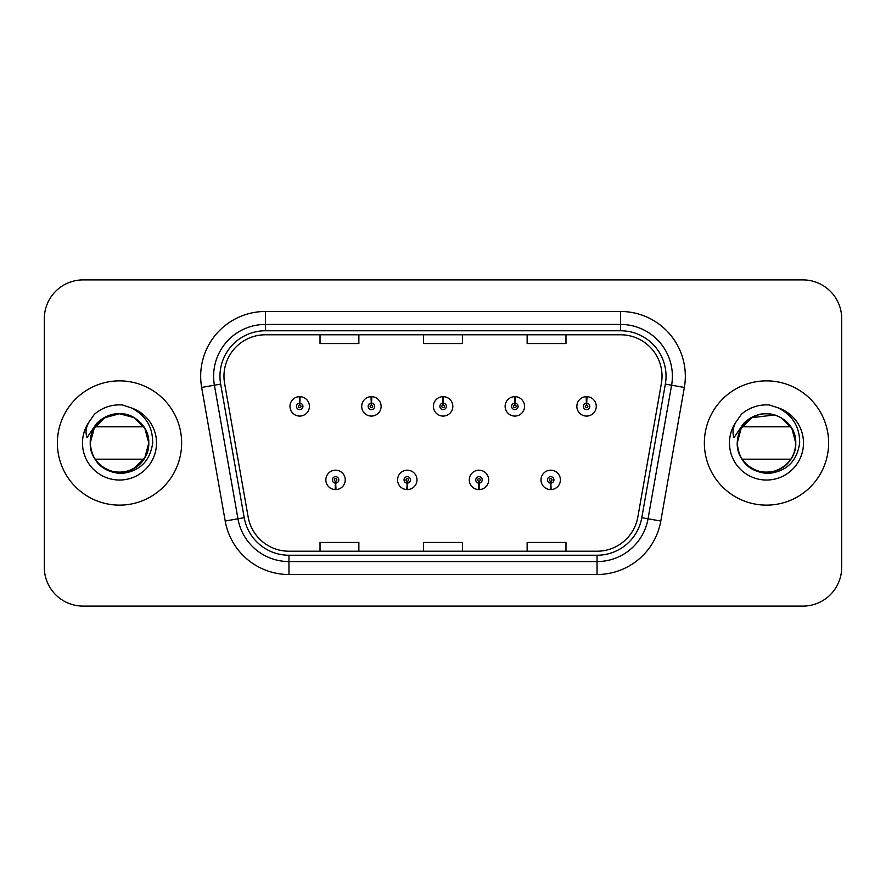 <?xml version="1.0" encoding="UTF-8"?>
<svg xmlns="http://www.w3.org/2000/svg" width="886" height="886" viewBox="0 0 886 886"><rect width="100%" height="100%" fill="white"/><g stroke="black" fill="none" stroke-linecap="round" stroke-linejoin="round"><path stroke-width="1.33" d="M407.128 483.125L406.851 489.593A9.713 9.713 0 0 0 407.693 489.593L407.416 483.125A3.234 3.234 0 0 0 410.506 479.891A3.234 3.234 0 0 0 407.272 476.657A3.234 3.234 0 0 0 404.038 479.891A3.234 3.234 0 0 0 407.128 483.125L407.217 481.187A1.296 1.296 0 0 1 405.976 479.891A1.296 1.296 0 0 1 407.272 478.595A1.296 1.296 0 0 1 408.568 479.891A1.296 1.296 0 0 1 407.327 481.187L407.416 483.125M478.85 483.125L478.562 489.593A9.713 9.713 0 0 0 479.415 489.593L479.127 483.125A3.234 3.234 0 0 0 482.228 479.891A3.234 3.234 0 0 0 478.983 476.657A3.234 3.234 0 0 0 475.749 479.891A3.234 3.234 0 0 0 478.85 483.125L478.927 481.187A1.296 1.296 0 0 1 477.687 479.891A1.296 1.296 0 0 1 478.983 478.595A1.296 1.296 0 0 1 480.278 479.891A1.296 1.296 0 0 1 479.038 481.187L479.127 483.125M550.56 483.125L550.272 489.593A9.713 9.713 0 0 0 551.125 489.593L550.837 483.125A3.234 3.234 0 0 0 553.938 479.891A3.234 3.234 0 0 0 550.704 476.657A3.234 3.234 0 0 0 547.459 479.891A3.234 3.234 0 0 0 550.56 483.125L550.649 481.187A1.296 1.296 0 0 1 549.409 479.891A1.296 1.296 0 0 1 550.704 478.595A1.296 1.296 0 0 1 552 479.891A1.296 1.296 0 0 1 550.76 481.187L550.837 483.125M335.417 483.125L335.13 489.593A9.713 9.713 0 0 0 335.982 489.593L335.694 483.125A3.234 3.234 0 0 0 338.795 479.891A3.234 3.234 0 0 0 335.561 476.657A3.234 3.234 0 0 0 332.316 479.891A3.234 3.234 0 0 0 335.417 483.125L335.506 481.187A1.296 1.296 0 0 1 334.266 479.891A1.296 1.296 0 0 1 335.561 478.595A1.296 1.296 0 0 1 336.857 479.891A1.296 1.296 0 0 1 335.617 481.187L335.694 483.125M371.555 403.13L371.843 396.662A9.713 9.713 0 0 0 370.99 396.662L371.278 403.13A3.234 3.234 0 0 0 368.177 406.364A3.234 3.234 0 0 0 371.411 409.598A3.234 3.234 0 0 0 374.656 406.364A3.234 3.234 0 0 0 371.555 403.13L371.467 405.068A1.296 1.296 0 0 1 372.707 406.364A1.296 1.296 0 0 1 371.411 407.66A1.296 1.296 0 0 1 370.115 406.364A1.296 1.296 0 0 1 371.356 405.068L371.278 403.13M443.266 403.13L443.554 396.662A9.713 9.713 0 0 0 442.701 396.662L442.989 403.13A3.234 3.234 0 0 0 439.888 406.364A3.234 3.234 0 0 0 443.133 409.598A3.234 3.234 0 0 0 446.367 406.364A3.234 3.234 0 0 0 443.266 403.13L443.188 405.068A1.296 1.296 0 0 1 444.429 406.364A1.296 1.296 0 0 1 443.133 407.66A1.296 1.296 0 0 1 441.837 406.364A1.296 1.296 0 0 1 443.078 405.068L442.989 403.13M514.987 403.13L515.264 396.662A9.713 9.713 0 0 0 514.423 396.662L514.7 403.13A3.234 3.234 0 0 0 511.61 406.364A3.234 3.234 0 0 0 514.844 409.598A3.234 3.234 0 0 0 518.077 406.364A3.234 3.234 0 0 0 514.987 403.13L514.899 405.068A1.296 1.296 0 0 1 516.139 406.364A1.296 1.296 0 0 1 514.844 407.66A1.296 1.296 0 0 1 513.548 406.364A1.296 1.296 0 0 1 514.788 405.068L514.7 403.13M586.698 403.13L586.986 396.662A9.713 9.713 0 0 0 586.133 396.662L586.421 403.13A3.234 3.234 0 0 0 583.32 406.364A3.234 3.234 0 0 0 586.554 409.598A3.234 3.234 0 0 0 589.799 406.364A3.234 3.234 0 0 0 586.698 403.13L586.61 405.068A1.296 1.296 0 0 1 587.85 406.364A1.296 1.296 0 0 1 586.554 407.66A1.296 1.296 0 0 1 585.258 406.364A1.296 1.296 0 0 1 586.499 405.068L586.421 403.13M299.845 403.13L300.121 396.662A9.713 9.713 0 0 0 299.28 396.662L299.557 403.13A3.234 3.234 0 0 0 296.467 406.364A3.234 3.234 0 0 0 299.701 409.598A3.234 3.234 0 0 0 302.934 406.364A3.234 3.234 0 0 0 299.845 403.13L299.756 405.068A1.296 1.296 0 0 1 300.996 406.364A1.296 1.296 0 0 1 299.701 407.66A1.296 1.296 0 0 1 298.405 406.364A1.296 1.296 0 0 1 299.645 405.068L299.557 403.13M57.38 443A62.131 62.131 0 0 0 119.51 505.131A62.131 62.131 0 0 0 181.641 443A62.131 62.131 0 0 0 119.51 380.869A62.131 62.131 0 0 0 57.38 443A62.131 62.131 0 0 0 119.51 505.131A62.131 62.131 0 0 0 181.641 443A62.131 62.131 0 0 0 119.51 380.869A62.131 62.131 0 0 0 57.38 443M704.359 443A62.131 62.131 0 0 0 766.49 505.131A62.131 62.131 0 0 0 828.62 443A62.131 62.131 0 0 0 766.49 380.869A62.131 62.131 0 0 0 704.359 443A62.131 62.131 0 0 0 766.49 505.131A62.131 62.131 0 0 0 828.62 443A62.131 62.131 0 0 0 766.49 380.869A62.131 62.131 0 0 0 704.359 443M223.97 376.207A41.42 41.42 0 0 1 265.401 334.786L620.599 334.786A41.42 41.42 0 0 1 661.399 383.394L637.842 516.992A41.42 41.42 0 0 1 597.042 551.214L288.958 551.214A41.42 41.42 0 0 1 248.158 516.992L224.601 383.394A41.42 41.42 0 0 1 223.97 376.207M219.961 376.207A45.441 45.441 0 0 0 220.647 384.092L244.204 517.69A45.441 45.441 0 0 0 288.958 555.234L597.042 555.234A45.441 45.441 0 0 0 641.796 517.69L665.353 384.092A45.441 45.441 0 0 0 620.599 330.766L265.401 330.766A45.441 45.441 0 0 0 219.961 376.207M201.654 387.448A64.722 64.722 0 0 1 265.401 311.484L620.599 311.484A64.722 64.722 0 0 1 684.346 387.448L660.79 521.034A64.722 64.722 0 0 1 597.042 574.516L288.958 574.516A64.722 64.722 0 0 1 225.21 521.034L201.654 387.448L214.401 385.2A51.776 51.776 0 0 1 265.401 324.431L620.599 324.431A51.776 51.776 0 0 1 671.599 385.2L648.043 518.786A51.776 51.776 0 0 1 597.042 561.569L288.958 561.569A51.776 51.776 0 0 1 237.957 518.786L214.401 385.2A51.776 51.776 0 0 1 213.615 376.207M841.7 318.727A38.829 38.829 0 0 0 802.871 279.898L83.129 279.898A38.829 38.829 0 0 0 44.3 318.727L44.3 567.273A38.829 38.829 0 0 0 83.129 606.102L802.871 606.102A38.829 38.829 0 0 0 841.7 567.273L841.7 318.727L841.7 567.273M423.586 334.786L423.586 343.546L462.414 343.546L462.414 334.786M320.023 334.786L320.023 343.546L358.863 343.546L358.863 334.786M527.137 334.786L527.137 343.546L565.977 343.546L565.977 334.786M462.414 551.214L462.414 542.453L423.586 542.453L423.586 551.214M358.863 551.214L358.863 542.453L320.023 542.453L320.023 551.214M565.977 551.214L565.977 542.453L527.137 542.453L527.137 551.214M44.3 318.727L44.3 567.273M802.871 279.898L83.129 279.898M83.129 606.102L802.871 606.102M309.413 406.364A9.713 9.713 0 0 0 300.121 396.662A9.713 9.713 0 0 1 309.413 406.364A9.713 9.713 0 0 1 299.701 416.077A9.713 9.713 0 0 1 289.988 406.364A9.713 9.713 0 0 1 299.28 396.662M325.849 479.891A9.713 9.713 0 0 0 335.13 489.593A9.713 9.713 0 0 1 325.849 479.891A9.713 9.713 0 0 1 335.561 470.189A9.713 9.713 0 0 1 345.263 479.891A9.713 9.713 0 0 1 335.982 489.593M381.124 406.364A9.713 9.713 0 0 0 371.843 396.662A9.713 9.713 0 0 1 381.124 406.364A9.713 9.713 0 0 1 371.411 416.077A9.713 9.713 0 0 1 361.709 406.364A9.713 9.713 0 0 1 370.99 396.662M452.835 406.364A9.713 9.713 0 0 0 443.554 396.662A9.713 9.713 0 0 1 452.835 406.364A9.713 9.713 0 0 1 443.133 416.077A9.713 9.713 0 0 1 433.42 406.364A9.713 9.713 0 0 1 442.701 396.662M524.556 406.364A9.713 9.713 0 0 0 515.264 396.662A9.713 9.713 0 0 1 524.556 406.364A9.713 9.713 0 0 1 514.844 416.077A9.713 9.713 0 0 1 505.131 406.364A9.713 9.713 0 0 1 514.423 396.662M596.267 406.364A9.713 9.713 0 0 0 586.986 396.662A9.713 9.713 0 0 1 596.267 406.364A9.713 9.713 0 0 1 586.554 416.077A9.713 9.713 0 0 1 576.852 406.364A9.713 9.713 0 0 1 586.133 396.662L586.355 401.845M397.559 479.891A9.713 9.713 0 0 0 406.851 489.593A9.713 9.713 0 0 1 397.559 479.891A9.713 9.713 0 0 1 407.272 470.189A9.713 9.713 0 0 1 416.985 479.891A9.713 9.713 0 0 1 407.693 489.593M469.281 479.891A9.713 9.713 0 0 0 478.562 489.593A9.713 9.713 0 0 1 469.281 479.891A9.713 9.713 0 0 1 478.983 470.189A9.713 9.713 0 0 1 488.695 479.891A9.713 9.713 0 0 1 479.415 489.593M540.992 479.891A9.713 9.713 0 0 0 550.272 489.593A9.713 9.713 0 0 1 540.992 479.891A9.713 9.713 0 0 1 550.704 470.189A9.713 9.713 0 0 1 560.406 479.891A9.713 9.713 0 0 1 551.125 489.593L550.904 484.42M95.123 459.181L143.886 459.181C133.897 475.848 106.962 476.502 96.098 460.554M148.77 443C148.372 454.031 143.499 462.481 134.14 468.34C115.9 480.024 89.253 464.641 90.25 443L91.601 434.206A29.26 29.26 0 0 1 127.805 414.936C140.874 419.587 147.862 428.946 148.77 443C148.372 454.031 143.499 462.481 134.14 468.34C115.9 480.024 89.253 464.641 90.25 443C90.638 431.969 95.522 423.519 104.88 417.66C123.121 405.976 149.767 421.359 148.77 443L144.85 428.37L134.14 417.66L127.805 414.936L134.14 417.66L144.85 428.37L148.77 443C149.767 464.641 123.121 480.024 104.88 468.34C95.522 462.481 90.638 454.031 90.25 443C90.638 431.969 95.522 423.519 104.88 417.66C123.121 405.976 149.767 421.359 148.77 443C148.372 454.031 143.499 462.481 134.14 468.34C115.9 480.024 89.253 464.641 90.25 443C90.638 431.969 95.522 423.519 104.88 417.66C123.121 405.976 149.767 421.359 148.77 443C149.767 464.641 123.121 480.024 104.88 468.34C95.522 462.481 90.638 454.031 90.25 443C90.638 431.969 95.522 423.519 104.88 417.66C123.121 405.976 149.767 421.359 148.77 443L144.85 428.37L134.14 417.66L127.805 414.936L134.14 417.66L144.85 428.37L148.77 443C148.372 454.031 143.499 462.481 134.14 468.34C115.9 480.024 89.253 464.641 90.25 443C90.638 431.969 95.522 423.519 104.88 417.66C123.121 405.976 149.767 421.359 148.77 443C149.767 464.641 123.121 480.024 104.88 468.34C95.522 462.481 90.638 454.031 90.25 443L91.601 434.206L90.206 443C92 461.706 102.267 471.884 121.017 473.512C139.434 471.596 150 461.429 152.68 443C152.802 426.853 145.603 415.135 131.073 407.826L122.323 404.946C111.769 404.326 102.466 407.427 94.425 414.249L89.143 421.814C85.92 427.24 85.222 432.501 87.027 437.606L96.452 423.63C105.235 414.847 115.689 411.957 127.805 414.936L134.14 417.66L144.85 428.37L148.77 443C148.372 454.031 143.499 462.481 134.14 468.34C115.9 480.024 89.253 464.641 90.25 443C90.638 431.969 95.522 423.519 104.88 417.66C123.121 405.976 149.767 421.359 148.77 443C149.767 464.641 123.121 480.024 104.88 468.34C95.522 462.481 90.638 454.031 90.25 443C89.253 421.359 115.9 405.976 134.14 417.66C143.499 423.519 148.372 431.969 148.77 443C148.372 454.031 143.499 462.481 134.14 468.34C115.9 480.024 89.253 464.641 90.25 443C90.638 431.969 95.522 423.519 104.88 417.66C123.121 405.976 149.767 421.359 148.77 443C149.767 464.641 123.121 480.024 104.88 468.34C95.522 462.481 90.638 454.031 90.25 443L91.601 434.206L90.25 443C90.638 431.969 95.522 423.519 104.88 417.66C123.121 405.976 149.767 421.359 148.77 443C148.372 454.031 143.499 462.481 134.14 468.34C115.9 480.024 89.253 464.641 90.25 443C90.638 431.969 95.522 423.519 104.88 417.66C123.121 405.976 149.767 421.359 148.77 443L144.85 457.63L134.14 468.34M90.25 443L91.601 434.206L90.25 443L94.171 428.37L104.88 417.66L119.51 413.74L134.14 417.66M95.123 426.819L143.886 426.819L134.14 417.66L127.805 414.936A29.26 29.26 0 0 0 95.123 426.819M94.503 414.172L96.496 412.555M742.114 459.181L790.877 459.181C780.876 475.848 753.942 476.502 743.077 460.554M795.75 443C795.362 454.031 790.478 462.481 781.12 468.34C762.879 480.024 736.233 464.641 737.23 443C737.628 431.969 742.501 423.519 751.86 417.66C770.1 405.976 796.747 421.359 795.75 443C796.747 464.641 770.1 480.024 751.86 468.34C742.501 462.481 737.628 454.031 737.23 443L738.581 434.206L737.23 443C737.628 431.969 742.501 423.519 751.86 417.66C770.1 405.976 796.747 421.359 795.75 443C795.362 454.031 790.478 462.481 781.12 468.34C762.879 480.024 736.233 464.641 737.23 443L738.581 434.206A29.26 29.26 0 0 1 774.785 414.936L781.12 417.66L791.829 428.37L795.75 443C796.747 464.641 770.1 480.024 751.86 468.34C742.501 462.481 737.628 454.031 737.23 443C737.628 431.969 742.501 423.519 751.86 417.66C770.1 405.976 796.747 421.359 795.75 443C795.362 454.031 790.478 462.481 781.12 468.34C762.879 480.024 736.233 464.641 737.23 443C737.628 431.969 742.501 423.519 751.86 417.66C770.1 405.976 796.747 421.359 795.75 443C796.747 464.641 770.1 480.024 751.86 468.34C742.501 462.481 737.628 454.031 737.23 443C737.628 431.969 742.501 423.519 751.86 417.66C770.1 405.976 796.747 421.359 795.75 443C795.362 454.031 790.478 462.481 781.12 468.34C762.879 480.024 736.233 464.641 737.23 443C737.628 431.969 742.501 423.519 751.86 417.66C770.1 405.976 796.747 421.359 795.75 443C796.747 464.641 770.1 480.024 751.86 468.34C742.501 462.481 737.628 454.031 737.23 443C737.628 431.969 742.501 423.519 751.86 417.66C770.1 405.976 796.747 421.359 795.75 443C795.362 454.031 790.478 462.481 781.12 468.34C762.879 480.024 736.233 464.641 737.23 443C737.628 431.969 742.501 423.519 751.86 417.66C770.1 405.976 796.747 421.359 795.75 443C796.747 464.641 770.1 480.024 751.86 468.34C742.501 462.481 737.628 454.031 737.23 443C737.628 431.969 742.501 423.519 751.86 417.66C770.1 405.976 796.747 421.359 795.75 443C795.362 454.031 790.478 462.481 781.12 468.34C762.879 480.024 736.233 464.641 737.23 443L741.15 428.37L751.86 417.66L774.796 414.936L781.12 417.66L791.829 428.37L795.75 443C795.362 454.031 790.478 462.481 781.12 468.34C762.879 480.024 736.233 464.641 737.23 443C738.979 461.706 749.246 471.884 767.996 473.512C786.425 471.596 796.979 461.429 799.659 443C799.781 426.853 792.582 415.135 778.052 407.826L769.303 404.946C758.748 404.326 749.456 407.427 741.405 414.249L736.122 421.814C732.91 427.24 732.201 432.501 734.007 437.606L743.432 423.63C752.214 414.847 762.669 411.957 774.785 414.936L781.12 417.66L791.829 428.37L795.75 443L791.829 428.37L781.12 417.66L774.785 414.936L781.12 417.66L791.829 428.37L795.75 443L791.829 428.37L781.12 417.66L774.785 414.936C787.853 419.587 794.842 428.946 795.75 443M742.114 426.819L790.877 426.819L781.12 417.66L774.785 414.936A29.26 29.26 0 0 0 738.581 434.206L737.23 443M741.482 414.172L743.476 412.555M620.599 311.484L620.599 330.766M214.401 385.2L220.647 384.092M288.958 574.516L288.958 555.234M597.042 555.234L597.042 574.516M641.796 517.69L660.79 521.034M225.21 521.034L244.204 517.69M665.353 384.092L684.346 387.448M265.401 311.484L265.401 330.766M127.805 414.936A29.26 29.26 0 0 0 91.601 434.206M89.143 421.814A37.035 37.035 0 0 0 119.51 480.035A37.035 37.035 0 0 0 131.073 407.826M736.122 421.814A37.035 37.035 0 0 0 766.49 480.035A37.035 37.035 0 0 0 778.052 407.826"/></g></svg>
